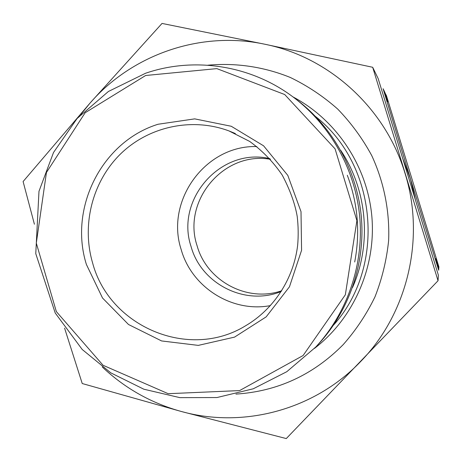 <?xml version="1.0" encoding="UTF-8"?>
<svg xmlns="http://www.w3.org/2000/svg" width="462" height="462" viewBox="0 0 462 462"><rect width="100%" height="100%" fill="white"/><g stroke="black" fill="none" stroke-linecap="round" stroke-linejoin="round"><path stroke-width="0.69" d="M415.43 199.954L410.464 178.846L438.692 270.224L438.784 268.728L435.724 258.645L438.813 268.266L438.9 266.869L386.423 95.576L384.852 92.677M385.031 92.718L387.676 101.813L384.575 91.776L383.09 88.721L410.464 178.846L402.777 158.628M314.449 348.429C353.586 318.318 376.12 267.319 371.887 216.834C367.492 166.36 336.631 119.929 292.954 96.893M333.552 325.104C386.145 266.736 377.471 165.24 315.742 116.638M352.512 287.543C371.916 243.878 367.325 190.177 340.794 150.439M354.706 262C360.337 232.386 357.865 203.465 347.297 175.237M315.725 347.066L318.122 344.49C348.995 311.117 365.228 264.05 361.399 217.729C357.311 171.437 333.333 127.807 297.245 100.15L294.444 98.019C251.946 65.327 194.502 56.364 145.536 73.267L108.391 91.488L77.108 118.497L53.523 152.483L38.981 191.285L35.77 253.65L55.215 312.999L82.201 349.474L110.776 372.851L143.855 389.218L179.851 397.638L216.949 397.545L253.245 388.796L286.787 371.708L315.725 347.066C347.181 313.063 363.727 265.084 359.823 217.868C355.659 170.669 331.214 126.195 294.444 98.019M158.079 124.249C101.773 141.678 68.578 207.946 86.4 264.472L102.529 298.025L128.5 324.497L161.602 340.944L198.296 345.385L234.534 337.121L266.164 316.874L289.46 286.798L301.576 250.3L301.01 211.642L287.809 175.398L263.588 145.813L231.277 126.27L194.704 118.873L158.079 124.249M270.466 159.303C223.758 150.889 181.959 201.034 197.089 245.749C206.733 280.879 247.17 302.801 281.699 290.742M269.895 158.668C221.055 146.98 175.011 199.365 191.083 246.604C201.241 283.945 245.316 306.352 281.243 291.464M256.843 146.564C205.313 144.987 165.038 200.924 181.202 249.636C191.695 287.237 231.97 312.941 270.432 305.601M64.582 328.13L82.236 383.535L181.399 411.509L286.273 438.571L438.034 280.734L372.678 67.279L264.778 44.219L162.029 23.429L90.107 103.003C132.074 54.574 200.502 30.504 264.778 44.219C329.088 57.04 385.522 108.039 405.058 173.435C425.525 238.507 407.478 313.629 360.77 361.399C314.657 409.904 243.399 428.753 181.399 411.509C151.282 403.176 124.902 388.328 102.252 366.961M80.688 114.634L90.107 103.003L23.1 181.543L34.407 224.226M372.678 67.279L378.164 78.575L408.316 176.698L438.38 275.196L438.034 280.734M207.831 65.211C235.736 62.618 263.981 66.765 290.361 77.489C307.507 85.788 323.29 96.31 337.705 109.067C351.126 122.956 362.468 138.456 371.737 155.573C383.991 182.109 389.789 211.215 388.64 240.517C386.636 259.962 382.086 278.736 374.988 296.841C366.522 314.299 355.931 330.226 343.202 344.623C313.219 374.93 277.466 391.418 235.938 394.098M145.651 75.497L85.141 112.757L46.448 172.47L36.302 243.104L56.341 311.602L103.072 365.275L168.197 393.699L239.593 390.586L303.112 355.515L345.345 294.773L356.901 220.651L335.071 148.851L284.707 94.531L216.84 68.619L145.651 75.497M92.573 262.814C109.257 326.53 188.946 360.793 245.634 325.75C273.775 309.245 293.688 278.782 297.655 245.258C298.487 235.66 298.337 226.08 297.216 216.505C295.016 203.661 290.032 189.876 282.27 175.15C273.285 161.966 262.433 150.727 249.711 141.447L228.985 130.925C191.643 117.007 148.366 126.646 120.334 154.158C92.336 181.733 81.451 224.832 92.573 262.814M235.36 133.553L228.985 130.925"/></g></svg>
